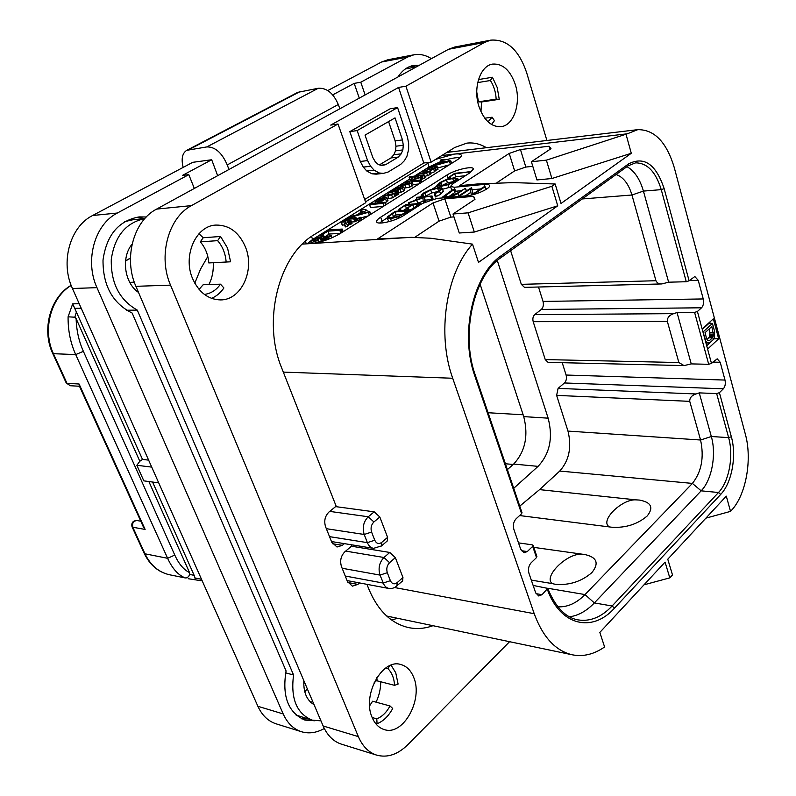 <?xml version="1.0" encoding="UTF-8"?>
<svg xmlns="http://www.w3.org/2000/svg" width="796" height="796" viewBox="0 0 796 796"><rect width="100%" height="100%" fill="white"/><g stroke="black" fill="none" stroke-linecap="round" stroke-linejoin="round"><path stroke-width="1.19" d="M350.449 216.512L348.519 217.567L349.444 217.606L369.911 211.875L365.663 210.244L366.1 209.816L362.498 209.179L359.981 210.283L362.628 211.189L357.016 214.85L350.449 216.512M460.028 157.698C456.944 157.399 452.476 158.046 446.636 159.648M440.894 161.489L429.054 166.961L414.965 175.737M409.711 179.01L312.609 239.447L307.624 243.447M437.561 168.006L449.213 164.891M424.696 176.483L429.87 174.702L430.895 173.419M430.845 173.279L434.576 171.747L435.561 170.513M435.521 170.404L437.939 169.249M421.034 180.453L422.109 179.12M422.029 178.881L425.084 177.657M409.134 177.259L410.049 180.015L411.791 179.936M404.159 188.145L409.791 187.13L413.154 184.781M413.074 184.563L418.895 183.985M398.418 192.93L403.582 191.219L404.706 189.756M387.373 198.781L392.657 197.816L396.149 195.358M396.08 195.179L398.687 193.925M385.443 202.652L387.96 200.483L386.916 197.478L384.717 197.04L376.727 199.746L375.344 201.318L377.503 201.846L381.752 200.9L385.642 199.09L386.955 197.607L387.96 200.483M369.513 204.582L370.777 207.477L383.314 206.403M356.489 218.96L357.424 218.721M361.066 217.776L368.18 215.925M357.404 218.621L358.419 221.497L359.205 221.587M351.514 222.014L354.757 221.766L357.066 220.582L356.021 217.656L347.942 218.184L345.703 219.298L353.713 218.83L356.021 217.656M345.753 222.611L345.504 221.935L345.802 222.512L344.22 223.935L345.285 226.87L347.693 226.293L348.956 224.78M348.927 224.691L351.912 223.348M342.27 224.96L344.608 225.009M325.962 236.203L329.086 234.074L340.628 233.288M365.523 201.866L429.422 162.344M435.551 159.409L454.357 154.096C458.645 153.628 460.964 154.046 461.312 155.369C461.441 156.523 460.008 158.066 457.013 159.976L340.2 233.556C330.549 239.118 320.848 242.452 311.097 243.566C307.535 243.755 305.565 243.208 305.206 241.914L305.176 241.467M441.73 155.578L627.298 133.798L637.775 129.658C654.491 129.509 666.68 142.225 674.331 167.807L745.374 434.288C752.399 459.441 746.051 494.923 731.494 510.326L730.529 511.38L726.3 496.147L667.774 559.21L672.491 574.931L669.804 577.866L665.068 562.125L599.836 632.412L604.602 646.959C594.065 654.312 583.319 656.929 572.364 654.819C555.618 650.939 542.902 637.228 534.216 613.696L452.705 378.249C436.715 334.191 445.969 273.127 472.516 244.133L430.736 238.243L411.492 237.327L377.433 239.009L432.994 202.93L444.815 198.861L473.62 196.353L474.973 199.348L452.994 214.005L468.068 212.85L551.867 186.284L555.16 183.985L513.181 182.602L477.769 183.936L459.561 185.677L509.221 153.419L520.465 149.539L525.828 167.051L514.644 170.901L496.983 182.652M627.298 133.798L546.384 160.145L531.4 161.747L551.001 148.673L549.111 146.235L520.465 149.539M448.954 178.453L448.168 178.941L446.894 175.07C454.805 169.787 473.451 165.469 473.421 168.981L470.118 172.672L452.844 183.816L450.526 186.423L454.247 187.259L484.306 184.413C487.55 184.135 489.301 184.543 489.57 185.627C490.575 188.443 475.66 195.199 467.113 195.766L437.044 198.413L422.397 203.448L403.9 215.378C395.453 221.089 376.667 225.397 376.647 221.676C376.498 220.522 377.841 219.029 380.677 217.199L382.08 221.198L379.602 223.039M446.894 175.07L380.677 217.199M509.221 153.419L514.644 170.901M532.793 166.334L525.828 167.051M626.114 134.614L631.288 153.29L551.907 178.523L536.942 179.936L531.4 161.747M631.288 153.29L561.011 203.468L555.16 183.985M472.516 244.133L478.495 262.391L557.737 205.806L474.336 232.044L459.272 232.999L452.994 214.005M551.867 186.284L557.737 205.806M707.604 349.096L718.669 338.788L713.345 318.838L702.162 329.007L711.475 363.384L708.699 364.299L691.236 363.901L684.072 365.593L678.869 362.538L667.337 321.375L533.201 321.693C532.474 318.689 532.982 316.34 534.713 314.619L541.32 309.445C543.27 307.505 543.837 304.838 543.021 301.425L538.504 287.008M667.337 321.375C667.167 317.723 669.287 315.146 673.685 313.654L677.028 312.539L694.6 312.41L697.415 311.475L701.545 307.793L541.32 309.445M533.131 585.438L547.738 588.383L542.026 594.692L538.743 595.975L535.648 592.761L528.952 573.279C527.907 569.21 528.634 565.717 531.131 562.792L536.504 557.588L532.693 546.374L527.29 551.558L524.086 552.772L520.743 549.379L513.868 529.37C512.793 525.201 513.539 521.688 516.087 518.803L521.599 513.709L474.864 376.12C459.581 333.862 473.043 274.501 501.341 255.645L628.621 163.867C644.143 155.976 655.984 164.235 664.153 188.652L689.107 280.789L694.828 276.54L698.241 280.331L703.236 298.948C704.002 302.719 703.435 305.664 701.545 307.793M557.906 606.831C567.528 607.278 576.563 603.189 585 594.572L692.401 483.411C701.545 471.859 704.271 457.392 700.57 440.009L689.744 401.353C689.595 397.871 691.684 395.403 695.993 393.96L699.256 392.886L716.659 393.582L719.415 392.677L723.365 388.796L564.444 382.966C566.324 380.966 566.871 378.319 566.095 375.035L562.225 362.687M711.475 363.384L717.206 358.827L720.221 362.28L724.997 380.06C725.723 383.672 725.186 386.587 723.365 388.796M669.804 577.866L644.014 584.811M730.529 511.38L705.883 518.146M335.643 506.614L374.2 511.828L379.821 517.002L387.602 537.35L387.234 541.001M351.484 546.215L389.781 552.454L395.353 557.628L402.945 577.478L402.617 580.941M194.801 283.197L200.512 269.147L207.806 256.481M144.763 218.641C125.848 222.631 114.684 236.233 111.281 259.426C110.813 283.117 119.49 300.012 137.29 310.102L293.575 674.998C290.48 698.52 296.649 713.554 312.062 720.121L320.957 720.858M339.862 108.763L338.3 104.505L227.248 164.931L228.94 169.498M303.843 680.689C303.366 692.321 306.768 700.311 314.062 704.669M132.086 244.173C120.912 257.476 124.395 283.058 138.524 292.46M398 76.933C402.179 70.476 407.363 66.635 413.562 65.421L419.353 65.242M365.135 94.933L360.777 82.217L354.19 83.391L332.619 94.943M431.392 58.655C425.661 55.033 419.83 53.75 413.89 54.805L407.572 57.063L360.777 82.217M407.572 57.063L381.553 62.008L387.861 59.77L413.89 54.805M381.553 62.008L327.663 90.635M194.324 188.453L188.811 174.632L182.393 175.438L211.686 159.747L192.722 162.324L92.615 215.507C70.088 226.631 60.068 262.123 72.446 288.5L257.884 706.291C262.073 715.385 268.152 721.236 276.132 723.833L301.485 731.733C308.977 733.922 316.579 732.837 324.3 728.489M304.798 691.893L307.286 688.759M373.941 683.048L377.095 680.063M188.811 174.632L117.34 213.029C94.624 224.373 84.505 260.68 96.973 287.655L283.197 713.932C287.396 723.186 293.485 729.116 301.485 731.733M227.248 164.931C221.994 152.792 215.209 146.792 206.87 146.912L186.752 150.325C182.274 153.17 181.08 158.872 183.16 167.409M211.686 159.747L217.656 175.677M186.752 150.325L297.764 92.356L318.291 88.257C326.738 87.779 333.405 93.202 338.3 104.505M359.285 98.137L354.19 83.391M146.295 216.99L139.131 216.91C118.604 220.651 106.564 235.029 103.012 260.033C102.863 285.575 112.584 303.256 132.166 313.067L286.072 670.919C281.933 696.371 288.222 712.758 304.928 720.082L314.997 720.778M126.554 310.241L137.29 310.102M285.655 672.859L293.575 674.998M144.872 218.522L135.987 217.358M144.782 218.621L133.171 219.696L124.733 221.636M296.072 715.067L312.062 720.121M301.784 718.868L308.042 718.917M310.609 702.211L312.768 701.624M148.872 481.54L189.538 572.603L189.746 574.423L188.582 576.573L186.771 577.846L185.229 577.936C178.135 575.06 172.264 568.523 167.628 558.304L75.7 354.578L52.815 353.673L66.237 382.995L66.993 383.344L53.561 353.981C42.118 330.26 50.695 297.505 71.202 285.456M189.538 572.603C183.657 569.717 178.742 563.867 174.782 555.061L83.381 351.344L75.7 354.578C70.476 342.996 67.939 330.41 68.088 316.818L72.695 303.843L79.202 303.714M152.583 482.038L194.164 575.359L195.348 579.418M79.202 385.652L79.073 384L145.121 529.43L143.429 527.042L79.202 385.652M132.017 526.733L132.833 527.25C131.997 523.201 133.37 520.962 136.942 520.524C132.862 520.713 131.221 522.783 132.017 526.733L144.156 553.25L144.981 553.797L167.628 558.304L174.782 555.061M480.078 284.102L523.738 416.616C528.574 435.75 525.221 451.571 513.669 464.058L507.39 469.61M616.104 174.493C623.338 177.07 628.621 183.906 631.944 195L655.954 280.729C657.158 283.117 659.118 284.182 661.834 283.943L524.484 287.356L521.32 284.341L510.624 250.69M684.072 365.593L548.056 362.349L545.25 359.583L533.201 321.693M519.778 506.107L539.579 489.62L559.757 471.053C569.15 460.486 571.886 447.163 567.986 431.094L556.633 395.383L558.086 388.398L564.444 382.966M497.311 260.571L548.136 418.169C553.19 437.7 549.837 453.76 538.066 466.366L513.728 488.296M536.504 557.588L536.892 556.523M518.504 542.872L532.216 544.832L533.121 545.429L532.693 546.374M521.599 513.709L522.007 512.684M689.107 280.789L686.271 281.734L668.63 282.192L661.834 283.943M626.969 166.643C634.482 170.981 639.964 179.13 643.427 191.09L668.63 282.192M677.028 312.539L691.236 363.901M718.669 338.788L714.271 338.748L714.092 338.091M710.151 323.405L709.793 322.062M706.709 345.772L714.271 338.748M705.982 343.106L710.102 342.539L712.997 339.852L714.45 337.225L714.619 331.574L712.43 323.395L708.898 323.405L702.281 329.425M705.813 342.479L708.082 343.136M705.545 341.474L706.938 342.489M705.127 339.952L706.181 341.484M702.908 331.733L705.525 339.962M712.43 323.395L703.296 331.733M711.823 326.499L713.524 335.544L712.45 337.812L709.554 340.499L707.923 340.728L706.689 338.877L705.027 332.718L711.823 326.499M708.987 329.096L709.933 332.619L713.465 332.638M709.933 332.619L709.604 336.738L707.007 339.554M710.112 334.151L713.634 334.171M709.992 335.524L713.524 335.544M709.604 336.738L713.126 336.758M708.918 337.783L712.45 337.812M707.664 340.479L709.554 340.499M699.256 392.886L711.325 436.506C716.559 454.526 711.853 480.028 701.167 490.834L594.343 602.93C586.672 610.93 578.403 615.557 569.548 616.82M533.778 547.369L585 554.573C596.97 557.309 599.269 563.329 591.876 572.603C581.468 581.558 569.299 585.458 555.369 584.314L552.325 583.607C542.723 576.931 567.12 552.941 581.627 554.285M609.159 526.723C599.487 520.823 621.875 498.833 635.994 499.868L639.327 500.057C651.237 502.226 653.864 507.53 647.208 515.977C637.586 524.196 625.915 527.967 612.194 527.28L519.609 515.549M635.994 499.868L539.579 489.62M531.3 580.115L552.325 583.607M68.088 316.818L74.834 317.206L76.117 318.609L139.817 461.262L136.852 465.282L151.728 467.103M83.381 351.344C78.913 341.394 76.486 330.479 76.117 318.609M158.722 482.874L143.827 480.854L136.852 465.282M72.695 303.843L142.504 459.411L139.817 461.262M148.633 460.128L142.504 459.411M416.487 66.814L405.363 68.953M415.582 66.983L410.308 66.317M414.766 237.337L439.094 221.149L432.994 202.93M453.949 216.89L450.864 217.119L439.094 221.149M444.815 198.861L450.864 217.119M473.62 196.353L474.655 199.567M468.068 212.85L474.336 232.044M546.384 160.145L551.907 178.523M549.111 146.235L550.036 149.32M460.974 190.771L454.496 191.329M480.655 188.96L472.237 189.737M467.381 190.174L466.177 190.294M487.53 188.423L485.66 188.503M441.243 183.359L438.417 185.169M437.004 186.075L432.357 189.05M421.392 196.055L419.92 197M416.776 199.01L414.119 200.711M408.895 204.055L408.159 204.522M399.234 210.224L397.771 211.159M387.025 218.034L382.08 221.198M471.61 171.608L466.993 172.016M454.118 177.826L455.66 176.722L465.371 175.737M442.596 189.219L450.725 187.06M424.676 196.572L431.721 192.98L438.815 191.259M421.87 196.821L421.323 195.179L430.736 190.035L437.661 188.314L440.795 188.921L438.566 191.418L434.178 193.707L435.372 196.94L440.636 194.304L443.243 191.199M415.86 203.856L423.154 201.179M425.382 201.826L425.203 200.154L431.143 199.637M402.965 210.741L406.756 208.283M410.418 210.104L413.442 207.995M410.139 211.358L410.049 209.836L395.105 211.378L387.393 216.85L387.005 217.945L388.985 221.656M448.437 196.861L454.755 192.552M473.232 193.876L471.371 187.786L458.038 196.314L459.382 196.154L470.217 189.04L471.421 195.07M465.391 195.916L470.874 192.304M448.805 177.498L454.715 173.817L469.74 171.787L454.675 173.319L448.815 177.289L449.193 178.682M455.66 176.722L454.715 173.817M450.606 178.344L450.178 177.04M440.815 186.354L448.138 184.702L455.163 181.329L457.77 178.602L453.7 177.866L446.407 179.518L439.959 182.573L436.865 185.677L440.815 186.354L441.243 187.647M441.88 185.667L438.397 185.09L440.964 182.513L446.466 179.926L452.725 178.523L456.178 178.981L454.058 181.438L448.108 184.284L441.88 185.667M441.531 185.697L447.432 182.851L454.088 181.418M422.497 196.761L421.91 195.04M435.372 196.94L434.377 193.965L439.651 191.319L442.327 188.433L438.735 187.627L430.726 189.607L423.671 192.97L421.323 195.179M408.617 203.01L422.984 197.886L423.164 201.298L423.86 201.229L424.566 200.721L424.198 197.179L432.049 195.965L417.522 197.219L416.616 197.866L423.641 197.229L408.617 202.721L409.104 204.433M409.025 204.443L408.497 202.9M425.203 200.154L424.198 197.179M424.795 202.104L424.417 200.99M424.248 202.383L423.86 201.229M423.711 202.672L423.273 201.398M423.651 202.701L423.203 201.378M399.095 209.278L405.353 205.338L411.731 204.791L406.746 208.443L412.845 204.701L418.457 204.224L414.209 207.676L420.626 203.348L405.761 204.671L398.895 209.239L399.691 211M420.805 204.482L420.467 203.507M415.293 208.035L415.034 207.268M415.024 208.204L414.766 207.448M414.507 208.542L414.209 207.676M413.781 207.428L412.845 204.701M406.368 208.323L405.353 205.338M401.154 210.88L400.438 208.801M387.005 217.945L390.627 218.721L398.498 216.721L409.87 210.562M409.781 211.587L409.502 210.771M409.442 211.806L409.104 210.84M391.712 217.985L388.587 217.318L388.856 216.472L394.995 211.975L408.119 210.92L399.124 216.014L391.712 217.985M391.324 218.014L396.03 214.98L402.517 214.462M396.03 214.98L394.995 211.975M447.342 197.507L452.854 196.045L457.889 193.498L465.212 188.383L456.824 193.478L446.864 197.06L444.198 196.652L453.82 189.697L452.526 189.846L442.516 197.07L444.457 197.756M473.172 194.652L485.092 186.712L483.61 187L472.904 194.085L471.64 187.876M430.407 166.832L450.894 161.051L446.596 159.518L441.899 159.389L440.457 160.165L443.332 160.802L438.347 164.056L431.979 165.727L430.228 166.682L430.507 167.12M440.457 160.165L441.133 162.235L440.477 160.195M450.347 164.175L449.551 161.747M440.835 163.399L444.526 160.991L447.511 161.648L440.835 163.399M444.964 162.314L444.526 160.991M418.567 174.225L426.686 172.941L437.074 166.513L428.009 167.797L427.8 168.344L431.561 167.926L432.586 168.255L432.119 169.021L423.363 170.762L423.223 171.269L426.785 170.881L427.85 171.419L427.412 171.956L418.795 173.667L418.308 174.165L418.935 175.319M427.183 172.085L426.785 170.881M431.949 169.11L431.561 167.926M414.298 179.538L420.159 177.578L420.915 176.075L424.159 174.881L409.522 176.782L409.403 177.279L413.393 176.861L411.403 178.792L414.298 179.538L414.626 180.483M416.159 178.354L414.049 178.125L414.497 177.04L418.029 176.374L418.915 176.831L418.437 177.727L416.159 178.354M416.218 178.344L415.631 176.622M418.477 177.697L418.029 176.374M400.378 185.587L408.826 184.274L411.194 183.17L411.99 181.737L418.855 181.04L420.875 179.976L406.199 181.498L404.925 182.354L408.995 182.035L409.98 182.503L409.572 183.239L402.249 184.413L400.08 185.468L400.706 186.523M409.433 183.329L408.995 182.035M392.637 190.602L398.796 187.717L397.045 189.806L400.109 189.577L403.771 187.03L401.293 186.453L393.99 188.99L392.358 190.443L392.955 191.498M399.831 188.941L399.323 188.632L400.249 187.627L401.552 187.936L399.831 188.941M400.627 188.712L400.249 187.627M383.284 196.204L391.662 194.94L397.801 191.13L389.294 192.005L388 192.891L392.169 192.592L393.105 193.04L392.527 193.866L383.553 195.617L383.045 196.144L383.622 197.189M392.597 193.826L392.169 192.592M375.344 201.318L375.931 203M379.493 200.602L377.861 200.274L380.408 198.741L384.418 198.602L379.493 200.602M369.762 204.602L383.175 203.418L385.314 202.274L371.623 203.378L369.463 204.433L370.777 207.477M359.593 214.184L363.742 211.477L366.488 212.442L359.593 214.184M360.757 212.403L360.031 210.333M369.344 215.199L368.449 212.661M364.279 213L363.742 211.477M357.862 218.681L360.877 217.228L357.364 218.522L358.916 221.626M344.22 223.935L346.628 223.348L347.832 221.756L350.927 220.621L343.345 220.98L341.166 222.184L345.504 221.935M350.499 224.502L349.444 221.567M321.087 235.178L328.012 231.139L339.812 230.303L342.23 229.059L329.176 229.815L321.176 234.661L320.738 235.099L321.574 236.502M329.086 234.074L328.012 231.139M312.37 242.253L318.549 240.213L318.111 241.138L319.256 241.506L323.345 240.521L331.405 235.725L316.47 237.347L311.166 240.979L310.729 241.855L312.37 242.253L312.798 243.407M321.494 240.123L320.738 239.566L323.425 237.576L327.912 237.278L321.494 240.123M314.559 240.86L313.644 240.631L313.883 240.133L317.116 237.994L321.684 237.696L314.559 240.86M324.101 239.407L323.425 237.576M317.813 239.885L317.116 237.994M217.636 240.651L220.562 236.482L227.537 248.024L230.601 261.794L208.791 262.939C208.154 254.67 205.318 247.646 200.303 241.855L217.636 240.651C222.671 246.531 225.507 253.655 226.144 262.053M245.407 246.909C255.208 269.993 241.307 300.261 220.482 299.913C208.224 299.555 198.93 292.46 192.612 278.64C182.523 255.894 195.886 225.706 215.845 225.069C229.139 224.91 238.989 232.183 245.407 246.909M199.07 289.386L203.139 284.759L220.472 284.182L223.905 287.963C220.562 292.799 216.442 296.261 211.547 298.381M213.228 262.71C213.696 270.64 212.253 277.933 208.92 284.57M220.562 236.482L203.209 237.735L200.303 241.855M323.136 725.982L358.359 736.618C362.558 746.34 368.667 752.509 376.697 755.135L341.464 744.17C333.444 741.554 327.335 735.484 323.136 725.982L135.917 286.321C123.32 258.382 133.609 220.781 156.603 209.099L448.506 49.292L454.815 47.004L490.764 40.138L484.465 42.457L405.92 86.197L431.134 162.155L454.775 147.489L466.844 143.131C473.57 142.365 480.097 143.887 486.416 147.698M391.562 619.975L397.592 618.303M450.576 151.966L448.984 151.081M476.744 91.998L478.466 101.808L481.56 101.978L480.953 111.689M198.97 233.745L203.209 237.735M376.816 677.695L377.145 680.849L394.587 685.336L398.1 684.072L395.741 672.779L391.065 665.158M380.727 681.764C380.707 688.868 379.155 695.664 376.06 702.162M390.02 705.972C386.528 712.41 382.12 716.698 376.787 718.848L377.065 723.753C383.374 721.186 388.587 716.092 392.707 708.48L390.02 705.972L372.588 701.216L369.623 705.843M546.902 140.484L526.604 72.526C518.793 49.79 506.843 39.004 490.764 40.138M156.603 209.099L191.468 205.617L338.011 124.007L365.802 202.652L314.569 234.422C278.769 254.829 261.944 320.927 281.734 368.09L336.161 506.186L329.086 511.908C324.977 515.957 323.813 520.922 325.584 526.803L331.743 542.205L337.016 547.001L342.35 545.33L344.379 543.638M359.533 582.941L357.852 584.403L352.359 586.145L347.484 581.597L341.474 566.563C339.743 560.802 340.887 555.867 344.897 551.757L351.822 545.927L351.364 544.763M432.974 625.696C424.795 628.641 416.626 629.268 408.477 627.576C391.085 623.497 377.851 610.612 368.757 588.901L366.966 584.344M509.569 641.705L407.791 744.708C397.771 754.538 387.403 758.011 376.697 755.135M358.359 736.618L170.533 285.137C157.847 256.332 168.284 217.587 191.468 205.617M478.963 106.515C472.774 88.157 480.177 65.61 492.664 64.088C502.793 63.451 510.345 70.307 515.34 84.635C521.33 103.112 513.788 125.529 500.963 126.673C491.331 127.091 483.988 120.375 478.963 106.515M372.14 717.445C361.911 695.256 382.239 658.392 400.677 664.471C406.497 666.033 410.816 670.282 413.631 677.217C423.492 699.356 403.254 736.29 384.239 729.574C378.906 727.922 374.876 723.872 372.14 717.445M338.011 124.007L330.698 125.101L398.577 87.441L405.92 86.197M364.687 199.488L423.8 162.981L398.577 87.441M397.572 107.599L390.239 108.744L349.812 131.639L360.28 161.469L363.304 167.11L366.757 170.981L371.901 173.797L376.17 174.165L383.483 173.369L388.159 172.006L400.746 164.344L404.487 160.613L406.975 156.185L408.637 149.359L408.656 143.539L407.443 136.982L397.572 107.599L357.135 130.584L367.603 160.593L370.628 166.264L374.07 170.155L379.224 172.991L383.483 173.369M431.134 162.155L423.8 162.981M395.035 117.878L402.478 139.927L403.293 145.28L402.866 149.917L401.194 153.847L398.269 157.061L385.632 164.682L381.801 165.508L378.389 164.593L375.384 161.926L372.807 157.499L365.036 135.111L395.035 117.878M349.812 131.639L357.135 130.584M360.28 161.469L367.603 160.593M363.304 167.11L370.628 166.264M366.757 170.981L374.07 170.155M371.901 173.797L379.224 172.991M388.587 121.579L395.144 140.892L402.478 139.927M395.144 140.892L395.96 146.215L395.532 150.832L393.861 154.742L390.945 157.946L379.403 164.871M393.861 154.742L401.194 153.847M390.945 157.946L398.269 157.061M395.532 150.832L402.866 149.917M395.96 146.215L403.293 145.28M380.796 165.24L385.632 164.682M478.486 79.57L492.455 77.252L497.211 87.51L499.251 99.311L481.56 101.978M488.018 121.818L492.097 117.201L494.445 120.674L491.51 124.474M492.455 77.252L490.406 80.505C493.848 85.839 495.769 92.057 496.167 99.142L499.251 99.311M496.167 99.142L478.466 101.808M490.406 80.505L477.709 82.585M492.097 117.201L484.804 118.216M377.065 723.753L375.443 723.285M389.503 665.804L387.96 668.68C391.901 672.62 394.11 678.172 394.587 685.336M387.96 668.68L385.592 668.103M376.787 718.848L372.18 717.534M220.472 284.182C216.243 290.162 210.87 293.575 204.363 294.421M427.83 163.279L429.054 166.961M312.609 239.447L311.495 236.452M411.492 237.327L302.371 244.103M697.415 311.475L702.162 329.007M719.415 392.677L731.345 436.745C736.778 455.849 731.872 482.893 720.718 494.396L614.482 608.134C592.423 632.969 560.314 625.865 547.34 589.378M534.216 613.696L394.716 587.557M374.2 511.828L368.269 516.763L329.723 511.39M452.705 378.249L283.316 372.1M389.781 552.454L383.98 557.498L345.693 551.101M395.353 557.628L389.572 562.692L383.98 557.498C379.334 562.394 378.01 568.254 380 575.09L342.151 568.254M389.572 562.692C386.936 565.488 386.179 568.832 387.314 572.712L390.388 580.692C392.07 584.055 394.348 584.692 397.224 582.602L402.945 577.478M397.224 582.602L396.905 586.055M387.314 572.712L380 575.09L384.299 585.339L386.339 587.418L388.796 588.463L347.076 580.582M390.388 580.692L383.095 583.05L345.255 576.025M379.821 517.002L373.901 521.977L368.269 516.763C363.513 521.589 362.16 527.499 364.2 534.474L326.34 528.693M373.901 521.977C371.205 524.723 370.439 528.086 371.593 532.056L364.2 534.474L367.374 542.643L329.514 536.643M283.197 713.932L257.884 706.291M96.973 287.655L72.446 288.5M117.34 213.029L92.615 215.507M318.291 88.257L206.87 146.912M189.169 149.519L300.241 91.49M125.529 260.998L130.445 258.212M129.758 282.371L134.315 282.192M145.121 529.43L132.833 527.25L144.981 553.797C150.504 565.25 158.633 572.225 169.379 574.732L185.229 577.936M201.527 579.319L194.871 577.916M194.164 575.359L189.746 574.423M66.237 382.995L70.267 385.732L66.993 383.344L79.073 384M488.087 412.736L523.131 414.786M527.29 551.558L521.33 550.683M474.864 376.12L475.351 375.224M501.341 255.645L500.953 257.675L628.134 165.807L635.546 162.862C647.247 162.891 655.805 171.817 661.247 189.637L686.271 281.734M628.621 163.867L628.134 165.807M664.153 188.652L661.247 189.637L643.427 191.09L631.944 195L582.234 198.96M521.32 284.341L655.954 280.729M698.241 280.331L689.366 280.56M703.236 298.948L543.021 301.425M673.685 313.654L534.713 314.619M545.25 359.583L678.869 362.538M694.6 312.41L708.699 364.299M720.221 362.28L712.808 362.12M724.997 380.06L566.095 375.035M695.993 393.96L558.086 388.398M689.744 401.353L556.633 395.383M567.986 431.094L700.57 440.009L711.325 436.506L728.629 437.631C733.822 455.819 729.126 481.58 718.49 492.515L612.104 606.005C601.487 617.149 590.154 621.785 578.135 619.905C565.658 617.756 555.528 607.248 547.738 588.383M716.659 393.582L728.629 437.631L731.345 436.745M720.718 494.396L718.49 492.515L701.167 490.834L692.401 483.411L559.757 471.053M614.482 608.134L612.104 606.005L594.343 602.93L585 594.572L547.688 588.244M542.026 594.692L536.016 593.647M538.066 466.366L513.669 464.058M548.136 418.169L523.738 416.616M505.4 463.76L513.201 464.476M74.834 317.206L76.575 311.435M74.724 308.331L81.212 308.231M371.593 532.056L374.757 540.235C376.468 543.698 378.806 544.404 381.752 542.365L387.602 537.35M381.752 542.365L381.393 546.026M374.757 540.235L367.374 542.643C368.727 545.917 370.777 547.817 373.533 548.354L381.543 545.897L387.383 540.872M455.561 191.269L454.247 187.259M484.306 184.413L485.023 186.682M450.357 178.404L449.959 177.19M469.72 172.931L469.441 172.065M468.934 173.438L468.595 172.374M449.113 187.657L448.138 184.702M437.561 187.766L436.914 185.826M455.431 182.145L455.163 181.329M441.929 185.438L440.964 182.513M447.432 182.851L446.466 179.926M453.69 181.458L452.725 178.523M421.751 196.831L421.193 195.189M443.292 191.309L442.307 188.344M440.636 194.304L439.651 191.319M436.238 196.662L435.243 193.677M438.636 191.269L437.661 188.314M431.721 192.98L430.736 190.035M425.741 195.816L424.746 192.871M423.542 196.672L422.795 194.463M423.154 196.712L422.507 194.781M409.691 204.383L409.184 202.89M417.204 199.587L416.616 197.866M432.795 199.179L431.8 196.194M431.701 199.478L430.736 196.592M425.004 202.005L424.566 200.721M417.731 203.179L416.726 200.204M400.826 210.91L400.169 208.99M420.845 204.453L420.517 203.477M415.602 207.836L415.333 207.05M413.95 208.9L413.582 207.816M408.925 210.234L408.149 207.965M408.666 210.273L407.93 208.114M407.413 210.373L406.746 208.443M400.995 210.9L400.308 208.9M398.955 218.054L398.498 216.721M391.403 220.95L390.627 218.721M410.716 210.99L410.328 209.855L410.716 210.99M410.189 210.214L410.497 211.129L410.169 210.283M406.358 213.796L406.06 212.93M389.363 217.905L388.856 216.472M393.413 216.522L392.368 213.517M458.675 195.896L457.889 193.498M466.237 190.931L465.461 188.543M453.163 196.99L452.854 196.045M454.805 192.712L453.82 189.697M447.173 197.03L446.357 194.542M485.849 189.557L484.983 186.831M441.253 162.155L440.626 160.245M451.451 163.478L450.725 161.24M423.442 174.841L423.074 173.747M418.756 175.339L418.378 174.225M423.721 172.732L423.223 171.269M422.945 171.2L423.462 172.752L422.994 171.249M428.278 169.777L427.8 168.344M428.079 169.807L427.591 168.334M437.989 169.399L437.054 166.593M437.601 169.777L436.666 166.971M436.069 170.344L435.143 167.538M434.576 171.747L433.641 168.941M429.87 174.702L428.935 171.886M427.631 175.757L426.686 172.941M421.114 180.413L420.159 177.578M410.348 180.085L409.403 177.279M425.114 177.747L424.159 174.921M424.726 178.135L423.78 175.309M423.054 178.782L422.099 175.946M422.059 179.548L421.114 176.712M414.945 178.384L414.497 177.04M405.92 187.975L404.955 185.13M405.771 184.065L405.214 182.423M405.542 184.085L404.965 182.403M421.631 182.264L420.875 180.035M421.243 182.503L420.537 180.403M419.681 183.488L418.855 181.04M412.159 186.015L411.194 183.17M409.791 187.13L408.826 184.274M393.98 191.398L393.622 190.363M392.726 191.528L392.408 190.592M403.582 191.219L402.607 188.363M401.085 192.443L400.109 189.577M399.075 192.93L398.1 190.075M397.363 189.11L397.035 188.145M396.309 191.179L395.512 188.861M395.254 191.279L394.687 189.617M394.876 191.319L394.428 190.005M388.906 198.642L387.911 195.776M383.483 197.209L383.135 196.204M388.836 194.662L388.249 192.96M388 192.891L388.627 194.682L388.06 192.95M398.746 194.115L397.761 191.249M398.289 194.532L397.303 191.667M397.542 194.921L396.557 192.055M396.677 195.119L395.692 192.254M395.065 196.682L394.08 193.806M392.657 197.816L391.662 194.94M382.279 202.433L381.752 200.9M377.841 202.831L377.503 201.846M386.647 201.965L385.642 199.09M378.806 200.632L378.448 199.607M380.986 200.383L380.408 198.741M383.224 199.607L382.757 198.274M384.05 205.935L383.175 203.418M386.09 204.652L385.294 202.373M385.622 204.94L384.876 202.791M360.827 212.363L360.12 210.383M370.528 214.452L369.702 212.124M360.061 221.049L359.105 218.383M360.877 217.228L361.832 219.925L360.877 217.258M361.255 220.293L360.359 217.786M346.509 220.741L346.031 219.437M354.757 221.766L353.713 218.83M356.618 220.999L355.573 218.074M355.673 221.497L354.628 218.562M347.693 226.293L346.628 223.348M345.733 226.95L344.678 224.014M342.449 225.169L341.394 222.253M351.981 223.547L350.927 220.621M351.484 223.994L350.429 221.059M349.822 224.621L348.757 221.686M322.599 236.432L322.052 234.949M343.146 231.696L342.22 229.129M342.569 232.064L341.673 229.616M341.534 232.711L340.608 230.153M340.847 233.148L339.812 230.303M323.972 236.342L323.246 234.362M323.644 236.362L322.967 234.541M316.072 242.889L315.544 241.477M331.643 237.954L330.997 236.193M328.589 239.198L328.181 238.103M319.475 242.113L319.256 241.506M318.559 242.342L318.111 241.138M320.937 240.103L320.738 239.566M322.569 239.934L322.032 238.472M314.151 240.86L313.883 240.133M315.873 240.611L315.276 239.029M448.506 49.292L484.465 42.457M347.902 582.513L357.852 584.403M332.499 543.728L342.35 545.33M135.917 286.321L170.533 285.137M572.364 654.819L386.687 616.024M388.796 588.463L391.871 588.503L394.876 587.468L402.766 580.801M125.549 260.819L130.445 258.043M52.815 353.673C41.322 329.852 50.257 297.137 71.142 285.296M202.224 580.881L188.164 578.722M140.773 521.181L136.942 520.524M169.379 574.732C158.235 572.135 149.817 564.981 144.156 553.25M536.922 556.623L533.121 545.429M522.037 512.783L475.371 375.294C460.148 333.832 474.217 274.928 500.953 257.675M70.267 385.732L79.471 386.249M373.533 548.354L331.474 541.549M637.775 129.658L446.845 152.414M451.8 190.314L450.586 186.612M448.636 177.468L449.043 178.722M469.74 171.787L470.038 172.722M457.77 178.602L458.327 180.284M421.084 195.129L421.661 196.841M442.327 188.433L443.312 191.398M416.378 197.826L417.005 199.667M432.049 195.965L433.054 198.95M423.183 201.358L423.641 202.711M398.895 209.239L399.512 211.02M420.626 203.348L420.975 204.373M413.373 207.776L413.791 209M406.647 208.413L407.313 210.383M442.516 197.169L442.765 197.906M453.919 189.587L454.904 192.592M465.57 188.423L466.356 190.851M485.092 186.712L485.968 189.478M450.894 161.051L451.64 163.359M418.308 174.165L418.706 175.339M427.532 168.284L428.039 169.807M437.074 166.513L437.999 169.309M434.666 167.807L435.591 170.613M429.989 170.702L430.925 173.518M409.104 177.209L410.049 180.015M424.159 174.881L425.104 177.717M421.193 176.374L422.139 179.209M404.925 182.354L405.512 184.085M420.875 179.976L421.641 182.254M412.219 182.035L413.184 184.871M392.329 190.533L392.667 191.528M403.771 187.03L404.746 189.876M397.075 189.876L397.483 191.07M383.045 196.144L383.423 197.219M397.801 191.13L398.776 193.995M395.194 192.582L396.179 195.448M369.453 204.512L370.468 207.388M385.314 202.274L386.13 204.622M359.981 210.283L360.737 212.423M366.1 209.816L366.339 210.492M369.911 211.875L370.767 214.303M357.364 218.562L358.419 221.497M341.166 222.184L342.22 225.099M350.966 220.492L352.021 223.427M347.932 221.945L348.996 224.88M320.738 235.099L321.256 236.521M342.23 229.059L343.175 231.676M310.758 241.934L311.365 243.546M331.405 235.725L332.141 237.735"/></g></svg>
